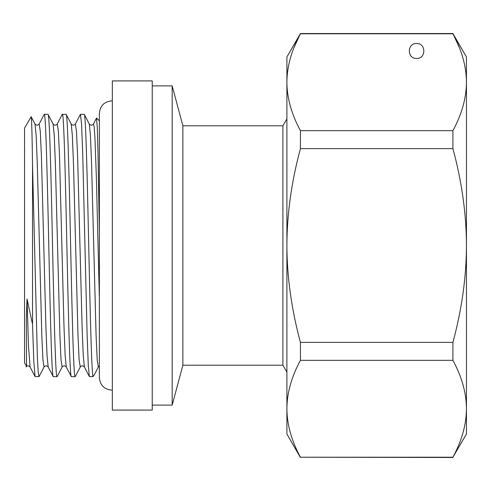 <?xml version="1.0" encoding="UTF-8"?>
<svg xmlns="http://www.w3.org/2000/svg" width="491" height="491" viewBox="0 0 491 491"><rect width="100%" height="100%" fill="white"/><g stroke="black" fill="none" stroke-linecap="round" stroke-linejoin="round"><path stroke-width="0.74" d="M286.897 372.11L282.908 365.2L182.873 365.2L172.181 405.106L152.235 405.106M286.897 118.89L282.908 125.8L282.908 365.2M282.908 125.8L182.873 125.8L182.873 365.2M182.873 125.8L172.181 85.894L172.181 405.106M172.181 85.894L152.235 85.894M96.494 118.128L97.292 127.126L97.979 151.621L99.366 231.783M99.366 120.811L96.598 118.043M93.634 375.916L92.879 376.671L92.879 375.64L93.634 375.916L93.959 375.406M75.307 376.462L75.148 376.671C73.57 378.708 71.999 309.729 70.422 236.202C68.986 169.892 67.549 112.82 66.101 114.329L62.222 114.446L57.238 124.002C55.857 125.536 54.476 125.536 53.108 124.008L48.008 114.329C49.444 112.918 50.874 169.057 52.31 235.471C53.881 308.526 55.471 378.807 57.054 376.671L57.281 376.259L57.054 376.671L53.298 376.671C51.862 378.162 50.426 321.943 48.99 255.443C47.412 181.995 45.823 112.065 44.245 114.329L39.145 124.002C37.764 125.53 36.389 125.53 35.014 124.008L36.15 135.381L37.279 163.509L41.803 335.292L42.932 359.842L44.061 366.992L39.114 376.487M48.008 114.329L44.245 114.329M39.139 124.008L40.274 131.128L41.404 155.653L45.927 327.436L47.056 355.588L48.186 366.986L53.298 376.671M92.879 375.64C91.369 368.692 89.859 298.012 88.337 228.223C86.962 164.945 85.575 112.973 84.194 114.329L80.438 114.329L81.555 124.051L82.672 151.787L87.134 335.31L88.251 364.776L89.368 376.56L92.879 376.671M75.148 376.671L71.391 376.671C69.955 378.217 68.519 321.728 67.083 255.363C65.499 181.909 63.922 112.224 62.345 114.329M75.264 376.554L80.248 366.992L79.119 359.848L77.989 335.298L73.466 163.509L72.337 135.381L71.207 124.008L66.101 114.329M57.238 124.008L58.368 131.122L59.497 155.635L64.02 327.417L65.15 355.576L66.279 366.986L71.391 376.671M38.955 376.671L38.157 371.601L37.353 356.779L32.529 164.982C32.075 132.889 31.614 116.803 31.154 116.711L24.55 128.151L24.55 362.849L26.539 366.298L26.361 318.997L27.011 298.964L32.529 324.213L33.805 361.56L35.076 376.554L39.077 376.56M71.201 124.014C72.588 125.549 73.963 125.549 75.332 124.014L80.438 114.329M32.529 164.982L32.529 324.213M84.311 114.44L89.294 124.008L90.43 135.35L91.559 163.46L96.083 335.261L97.212 359.829L98.347 366.998L99.366 366.034M35.014 124.014L31.154 116.711M53.108 124.008L54.243 135.356L55.373 163.472L59.896 335.279L61.025 359.842L62.154 366.992L57.171 376.56M75.332 124.008L76.461 131.122L77.59 155.641L82.114 327.423L83.249 355.582L84.378 366.986L89.368 376.56M96.518 118.079L93.431 124.008L94.168 126.617L94.91 137.081L96.396 178.307L99.366 297.871M112.329 83.482L112.329 80.911L152.235 80.911L152.235 410.089L112.329 410.089L112.329 83.482M466.45 408.77L466.45 434.032L452.917 457.219C461.853 440.673 466.364 424.525 466.45 408.77L466.45 82.23C466.364 97.979 461.853 114.127 452.917 130.674L452.917 148.607C461.853 181.707 466.364 214.002 466.45 245.5C466.364 277.004 461.853 309.299 452.917 342.393L452.917 360.326C461.853 376.873 466.364 393.021 466.45 408.77L466.45 414.901L466.45 408.77M300.431 130.674L300.431 148.607C291.494 181.707 286.983 214.002 286.897 245.5L286.897 56.968L300.431 33.529L452.917 33.529L466.45 56.968L466.45 82.23C466.364 66.481 461.853 50.328 452.917 33.781L300.431 33.781C291.494 50.328 286.983 66.481 286.897 82.23C286.983 97.979 291.494 114.127 300.431 130.674L452.917 130.674M452.917 360.326L300.431 360.326L300.431 342.393L452.917 342.393M300.431 148.607L452.917 148.607M300.431 360.326C291.494 376.873 286.983 393.021 286.897 408.77C286.983 424.525 291.494 440.673 300.431 457.219L452.917 457.219M300.431 457.219L452.917 457.471M300.431 33.529L294.103 47.363M452.917 33.529L459.245 47.363M300.431 457.471L286.897 434.032L286.897 245.5C286.983 277.004 291.494 309.299 300.431 342.393M286.897 82.23L286.897 81.874M416.577 43.503C426.219 43.091 426.219 58.877 416.577 58.466C406.929 58.877 406.929 43.091 416.577 43.503M27.011 298.964L28.552 347.174L30.092 366.986L35.082 376.554M93.885 375.554L98.341 366.998M30.098 366.998C28.717 365.47 27.343 365.47 25.962 366.998M48.192 366.998C46.811 365.47 45.436 365.464 44.061 366.992M66.285 366.992C64.904 365.464 63.523 365.457 62.154 366.992M80.248 366.992C81.635 365.457 83.016 365.457 84.378 366.986M89.294 124.008C90.682 125.536 92.062 125.536 93.425 124.008M112.329 100.87L111.831 100.858C104.258 101.6 100.103 105.755 99.366 113.329L99.366 377.671C100.103 385.245 104.258 389.4 111.831 390.142L112.329 390.13"/></g></svg>
